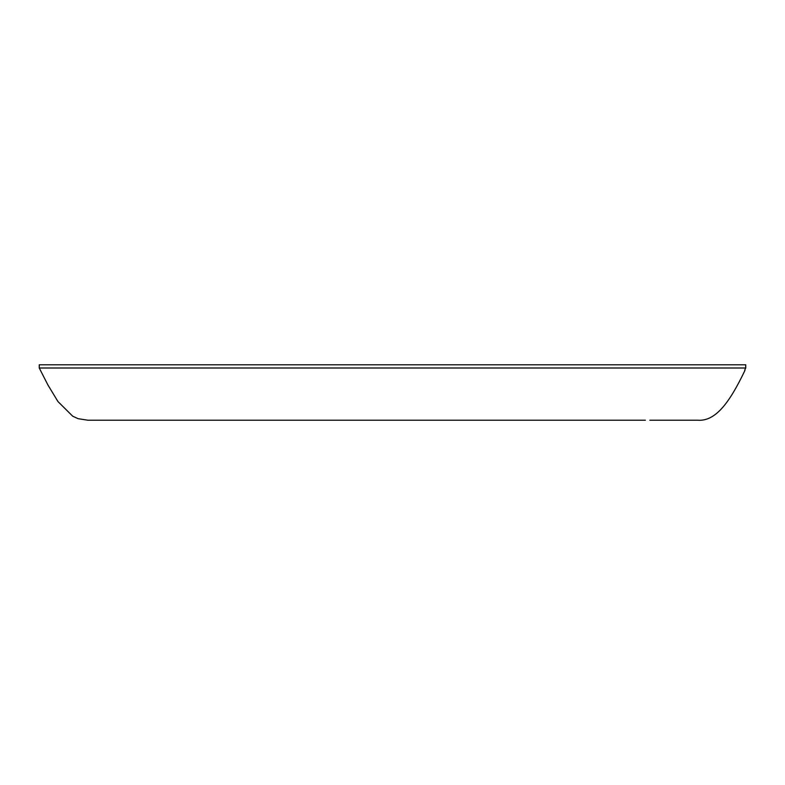 <?xml version="1.0" encoding="UTF-8"?>
<svg xmlns="http://www.w3.org/2000/svg" width="785" height="785" viewBox="0 0 785 785"><rect width="100%" height="100%" fill="white"/><g stroke="black" fill="none" stroke-linecap="round" stroke-linejoin="round"><path stroke-width="1.18" d="M745.711 364.789L745.75 367.998L745.711 364.789L39.279 364.789L39.25 367.998L745.75 367.998L744.661 370.216M392.696 420.21L87.851 420.21L392.696 420.21M39.25 367.998L47.914 384.964L57.962 401.567L72.701 416.197L78.098 418.68L87.851 420.21L106.328 420.21M112.118 420.21L134.412 420.21M138.817 420.21L645.378 420.21M649.813 420.21L697.531 420.21C715.017 421.614 728.971 403.932 744.945 370.412M597.13 420.21L188.263 420.21"/></g></svg>
